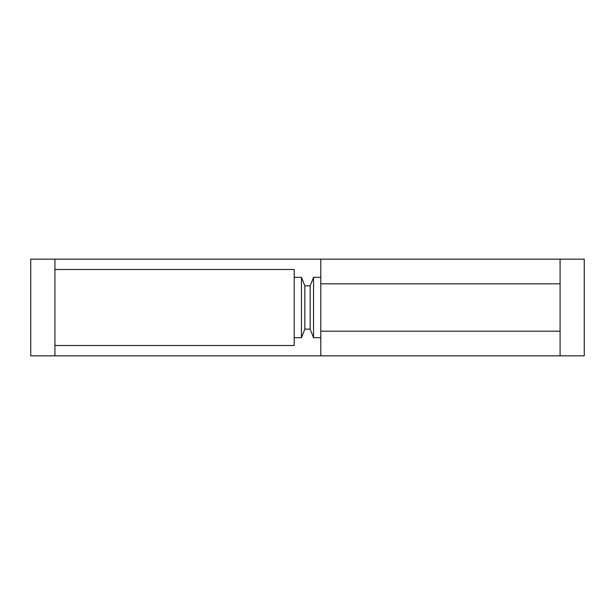 <?xml version="1.0" encoding="UTF-8"?>
<svg xmlns="http://www.w3.org/2000/svg" width="615" height="615" viewBox="0 0 615 615"><rect width="100%" height="100%" fill="white"/><g stroke="black" fill="none" stroke-linecap="round" stroke-linejoin="round"><path stroke-width="0.92" d="M310.16 285.867L313.542 277.319L313.542 307.5L313.542 277.319L320.792 277.319L320.792 283.815L320.792 259.161L584.25 259.161L30.75 259.161L54.919 259.161L54.919 355.839L30.75 355.839L320.792 355.839L320.792 337.681L313.542 337.681L310.16 329.133L304.84 329.133L301.458 337.681L294.208 337.681L294.208 345.507L54.919 345.507L294.208 345.507L294.208 337.681L301.458 337.681L301.458 277.319L304.84 285.867L310.16 285.867L313.542 277.319L320.792 277.319L320.792 259.161L54.919 259.161L54.919 355.839L584.25 355.839L320.792 355.839L320.792 331.185L320.792 337.681L313.542 337.681L313.542 307.5L313.542 337.681L310.16 329.133L310.16 285.867L304.84 285.867L301.458 277.319L294.208 277.319L301.458 277.319L301.458 337.681L304.84 329.133L310.16 329.133M30.75 259.161L30.75 355.839L30.75 259.161M584.25 259.161L584.25 355.839L584.25 259.161M560.081 259.161L560.081 355.839L560.081 259.161M54.919 269.493L294.208 269.493L294.208 337.681L294.208 269.493L54.919 269.493M320.792 283.815L560.081 283.815L320.792 283.815L320.792 331.185L320.792 283.815M560.081 331.185L320.792 331.185L560.081 331.185M304.84 285.867L304.84 329.133"/></g></svg>
